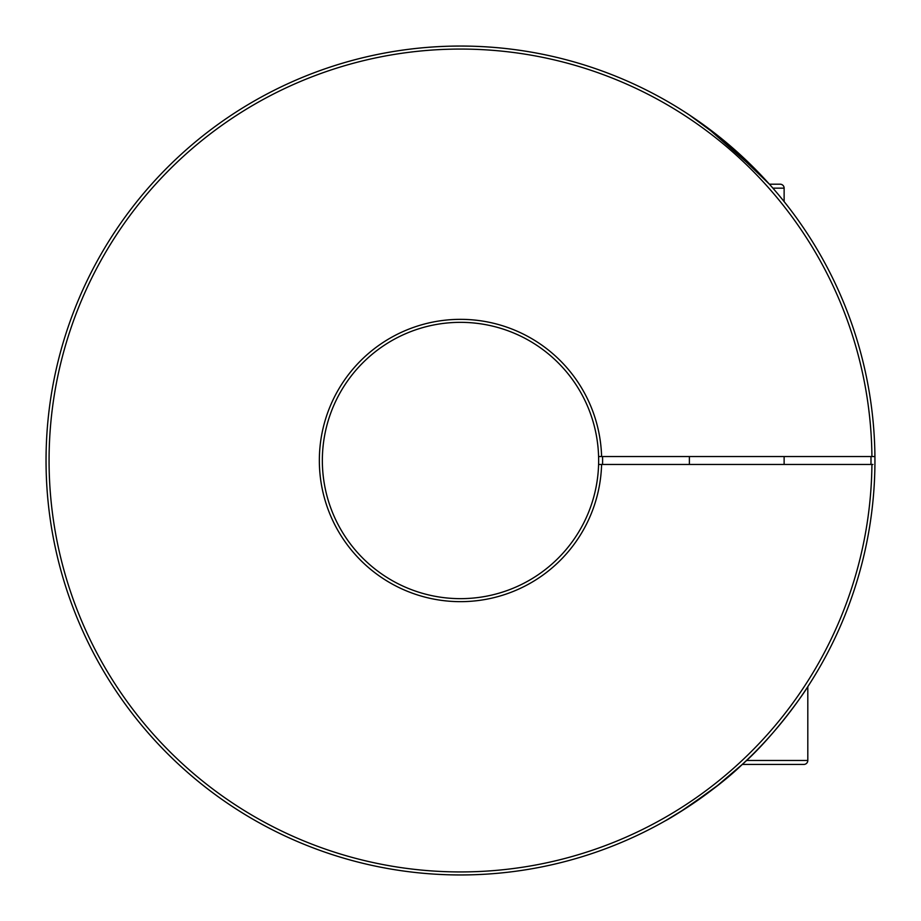 <?xml version="1.0" encoding="UTF-8"?>
<svg xmlns="http://www.w3.org/2000/svg" width="921" height="921" viewBox="0 0 921 921"><rect width="100%" height="100%" fill="white"/><g stroke="black" fill="none" stroke-linecap="round" stroke-linejoin="round"><path stroke-width="1.38" d="M598.592 464.449A138.15 138.15 0 0 0 458.531 322.362A138.15 138.15 0 0 0 322.35 460.5A138.15 138.15 0 0 0 458.531 598.638A138.15 138.15 0 0 0 598.592 464.449L601.597 464.449A141.155 141.155 0 0 1 458.531 601.643A141.155 141.155 0 0 1 319.345 460.5A141.155 141.155 0 0 1 458.531 319.357A141.155 141.155 0 0 1 601.597 456.551L598.592 456.551A138.15 138.15 0 0 1 598.65 460.5M872.958 456.551L874.927 456.551A414.45 414.45 0 0 1 252.135 818.769A414.45 414.45 0 0 1 252.135 102.231A414.45 414.45 0 0 1 874.927 456.551L601.597 456.551M746.471 760.481L807.809 760.481L807.809 686.652C804.966 691.924 773.778 736.708 742.775 763.97C711.657 794.19 665.814 820.945 665.71 820.576L679.79 812.184L711.921 789.976M716.089 786.753L742.268 764.43L730.629 774.826M703.84 125.014L689.392 114.998L723.215 139.957L769.415 184.2L780.179 184.2A3.949 3.949 0 0 1 784.128 188.149L784.128 201.595L779.65 196.092M313.002 73.185L314.199 72.736A414.45 414.45 0 0 1 606.801 72.736A414.45 414.45 0 0 0 314.199 72.736M198.821 781.894L197.831 781.089M869.677 526.421L869.47 527.675M755.842 169.74L760.539 174.587L706.188 126.73M872.958 464.449L601.597 464.449M871.922 456.551A411.445 411.445 0 0 0 253.643 104.844A411.445 411.445 0 0 0 253.643 816.156A411.445 411.445 0 0 0 871.922 464.449M313.002 847.815L314.199 848.264M198.821 139.106L197.831 139.911M869.677 394.579L869.47 393.325M728.177 776.91L718.794 784.623L687.112 807.51M686.525 807.89L665.71 820.576M782.343 764.43L803.86 764.43A3.949 3.949 0 0 0 807.809 760.481A3.949 3.949 0 0 1 803.86 764.43L742.268 764.43M689.392 456.551L689.392 464.449M784.128 456.551L784.128 464.449M772.903 188.149L784.128 188.149A3.949 3.949 0 0 0 780.179 184.2M602.541 456.551A142.099 142.099 0 0 1 602.541 464.449M874.927 456.551A414.45 414.45 0 0 1 874.927 464.449M870.978 464.449A410.501 410.501 0 0 0 870.978 456.551"/></g></svg>
